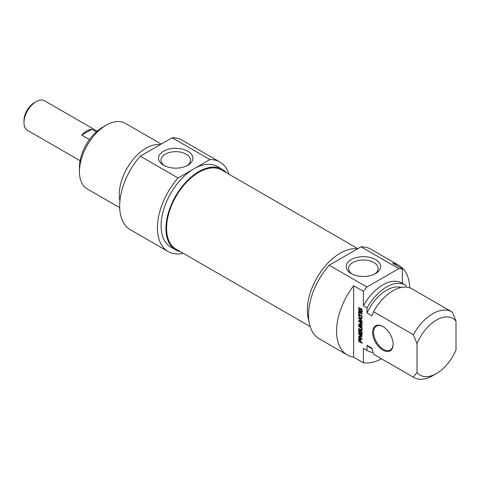 <?xml version="1.0" encoding="UTF-8"?>
<svg xmlns="http://www.w3.org/2000/svg" width="480" height="480" viewBox="0 0 480 480"><rect width="100%" height="100%" fill="white"/><g stroke="black" fill="none" stroke-linecap="round" stroke-linejoin="round"><path stroke-width="0.72" d="M357.87 248.646L221.706 170.028A45.672 26.37 120 0 0 186.516 182.268A45.672 26.37 120 0 0 166.578 228.228A45.672 26.37 120 0 0 176.034 249.132L310.152 326.562M36.066 101.658L34.356 102.642A14.646 8.46 120 0 0 24 120.582L24 122.55A17.064 9.852 -60 0 1 36.066 101.658A17.064 9.852 -60 0 1 44.598 100.812L97.158 131.154M80.094 160.71L27.534 130.362A17.064 9.852 -60 0 1 24 122.55M89.472 139.56L81.732 135.09A17.064 9.852 -60 0 1 91.782 129.288L96.312 131.904M81.732 135.09L91.782 129.288M102.6 127.266L106.254 125.154L102.6 127.266A32.742 18.906 120 0 0 79.446 167.37L79.446 171.588A37.914 21.888 -60 0 1 106.254 125.154A37.914 21.888 -60 0 1 125.214 123.276L161.232 144.072M164.49 165.726A14.76 8.526 180 0 1 160.956 160.194A14.76 8.526 180 0 1 175.716 151.668A14.76 8.526 180 0 1 190.482 160.194A14.76 8.526 180 0 1 186.948 165.726M163.572 165.234A17.178 9.918 0 0 0 187.86 165.234A17.178 9.918 0 0 0 187.86 151.212A17.178 9.918 0 0 0 163.572 151.212A17.178 9.918 0 0 0 163.572 165.234L163.572 165.234M178.062 177.972L209.934 159.576A51.702 29.85 -60 0 1 219.846 161.994L182.07 140.184A51.702 29.85 120 0 0 172.158 137.766L140.286 156.162A51.702 29.85 120 0 0 130.368 229.734L168.144 251.544A51.702 29.85 -60 0 1 178.062 177.972L140.286 156.162M172.158 137.766L209.934 159.576M119.688 207.648L87.3 188.946A37.914 21.888 -60 0 1 79.446 171.588M160.248 144.636A37.914 21.888 120 0 0 146.07 148.14A37.914 21.888 120 0 0 119.91 200.982M226.164 172.602A46.53 26.868 120 0 0 222.138 169.284A46.53 26.868 120 0 0 198.87 171.588A46.53 26.868 120 0 0 168.474 212.592A46.53 26.868 120 0 0 175.608 249.882A46.53 26.868 120 0 0 180.492 251.706M175.608 249.882L170.73 247.068A46.53 26.868 -60 0 1 163.602 209.778A46.53 26.868 -60 0 1 193.998 168.774A46.53 26.868 -60 0 1 217.26 166.47L222.138 169.284M219.846 161.994A51.702 29.85 -60 0 1 228.948 174.21M183.282 253.314A51.702 29.85 -60 0 1 168.144 251.544M417.006 372.45A32.742 18.906 -60 0 0 436.5 373.512A32.742 18.906 -60 0 0 456 349.938L456 321.102L452.346 312.162A37.914 21.888 120 0 0 451.806 311.832A37.914 21.888 120 0 0 413.346 334.674L417.006 343.614L417.006 372.45L413.346 377.172L373.536 354.186L371.916 348.174L367.038 345.36L367.038 350.436L363.384 348.324L363.384 362.784L353.634 357.156L353.634 285.738L363.384 291.366L363.384 305.832L367.038 307.938L367.038 313.014L371.916 315.828L373.536 311.688L413.346 334.674M402.378 283.296L402.378 268.854L392.634 263.226A51.702 29.85 -60 0 1 398.982 265.416A51.702 29.85 -60 0 1 409.674 287.802M406.038 287.1L406.038 285.426A37.914 21.888 -60 0 0 405.498 285.096L401.838 282.984A37.914 21.888 -60 0 0 363.384 305.832M361.512 309.744L360.75 309.24L360.75 309.978L360.264 309.696L360.264 308.22L361.98 309.354L361.812 312.24L359.544 311.346L358.878 310.422L358.668 307.386L359.178 307.686L359.55 310.518L360.372 311.16L361.494 311.328L361.512 309.744L362.016 309.456M361.566 309.87L362.058 309.588M361.566 309.924L362.07 309.636M361.566 310.938L362.082 310.644M361.212 311.484L362.082 310.986M358.668 309.348L359.178 309.048M358.878 310.422L359.328 310.158M359.544 311.346L360.126 311.01M359.964 311.67L360.618 311.292M360.768 312.144L361.5 311.718L360.696 311.25M361.152 312.294L361.884 311.874L361.5 311.718M362.544 311.814L361.884 311.874M360.264 309.696L360.75 309.42M360.996 309.096L360.996 308.646M360.75 309.24L361.392 308.868M361.38 309.606L361.932 309.288M361.428 309.642L361.962 309.33M359.178 312.816L359.178 314.358L362.082 316.032L362.082 316.776L359.178 315.102L359.178 316.638L358.668 316.344L358.668 312.522L359.178 312.816M358.668 316.344L359.178 316.044M359.4 314.976L359.4 314.484M359.178 315.102L359.82 314.73M359.334 321.264L362.118 324.582L361.866 324.924L359.322 324.63L362.082 326.274L362.082 327.012L358.686 324.78L358.758 323.982L361.47 324.21L358.704 321.18L359.076 320.37L362.082 322.104L362.082 322.848L359.334 321.264L359.982 320.892M359.424 321.294L360.048 320.934M359.076 320.37L358.626 320.748L359.178 320.43M358.704 321.18L359.436 320.76L359.358 320.328M359.796 321.276L359.436 320.76M359.064 321.696L359.448 321.474M361.344 324.03L361.728 323.802M361.344 324.24L361.884 323.97M358.626 324.384L359.328 323.982M358.626 324.45L359.358 323.982M358.686 324.78L359.358 324.024M359.808 324.858L359.418 324.36M359.076 325.278L359.706 324.918M362.106 324.444L360.09 324.18L359.322 324.63M360.36 340.038L359.298 339.078L359.226 340.866L360.36 341.574L360.36 340.038L360.846 339.756M359.298 339.078L360.246 338.664M359.514 339.084L360.168 338.706M359.766 339.21L360.354 338.868M359.82 339.24L360.396 338.904M359.874 339.276L360.438 338.952M360.006 339.366L360.534 339.06M360.234 339.606L360.708 339.336M360.342 339.9L360.816 339.63M360.36 341.574L360.87 341.28M359.082 341.58L358.668 340.764L358.872 338.226L360.702 339.324L360.87 341.874L362.082 342.57L362.082 343.314L359.082 341.58L359.724 341.208M358.692 338.526L359.25 338.202M359.4 339.018L359.424 338.106M358.668 340.764L359.178 340.464M358.692 341.004L359.178 340.722M358.8 341.286L359.328 340.98M358.986 341.508L359.616 341.148M360.87 341.772L360.45 341.526M361.776 334.578L358.8 332.742L358.668 329.664L359.178 329.964L359.31 332.424L360.078 332.874L360.078 330.54L360.594 330.834L360.594 333.174L361.524 333.654L362.082 333.33M360.078 332.874L360.594 332.58M358.686 332.448L359.184 332.166M358.8 332.742L359.328 332.442M359.154 333.084L359.796 332.712M362.082 333.93L361.566 333.63M360.594 333.072L360.168 332.826M361.524 333.654L361.566 331.32L362.082 331.614L362.064 334.41M361.566 333.426L362.082 333.132M361.212 335.802L358.668 334.194L358.668 333.474L361.638 335.19L362.064 336.366L359.478 336.912L362.082 338.496L362.082 339.216L359.094 337.494L358.626 336.624L358.896 336.156L361.986 335.364M358.626 336.624L359.436 335.844M359.826 337.068L359.358 336.198M359.094 337.494L359.718 337.134M360.222 336.474L359.562 336.876M362.112 336.168L360.288 336.45M358.668 334.194L359.292 333.834M361.206 335.664L361.8 335.322M361.23 335.682L361.824 335.34M360.756 318.288L359.28 318.12L360.012 317.7L361.488 317.862L360.756 318.288L360.756 319.8L361.218 319.536M361.488 318.204L361.488 317.862M359.226 318.156L360.756 319.8M359.016 318.684L358.626 317.808L359.016 317.388L362.082 317.67L362.082 318.45L361.218 318.36L361.218 320.256L362.082 321.156L362.082 321.936L359.016 318.684L359.448 318.432M361.218 318.36L362.082 317.952M359.016 317.388L358.626 317.808L359.316 317.412M359.748 318.258L359.358 317.388M358.668 312.246L358.668 311.502L362.082 313.47L362.082 314.214L358.668 312.246L359.31 311.874M361.386 329.772L361.386 328.218L358.668 326.46L358.668 325.716L361.326 327.312L362.118 329.424L361.956 330.36L361.326 330.612L358.668 329.136L358.668 328.398L361.092 329.772L362.118 329.352M358.668 329.136L359.31 328.77M360.882 330.414L361.614 329.994L361.278 329.802M362.058 330.192L361.614 329.994M361.326 330.612L362.028 330.204M358.668 326.46L359.31 326.088M361.092 327.882L361.584 327.594M361.386 328.218L361.818 327.966M361.566 328.71L362.01 328.452M361.608 329.124L362.088 328.848M361.566 329.496L362.112 329.184M393.12 344.244A14.478 8.358 -120 0 0 382.884 326.514A14.478 8.358 -120 0 0 372.648 332.424A14.478 8.358 -120 0 0 382.884 350.154A14.478 8.358 -120 0 0 393.12 344.244M393.114 343.956A13.788 7.962 60 0 1 390.264 349.992A13.788 7.962 60 0 1 379.638 346.296A13.788 7.962 60 0 1 373.62 332.424A13.788 7.962 60 0 1 376.476 326.112A13.788 7.962 60 0 1 383.13 326.658M353.634 357.156A51.702 29.85 -60 0 1 347.286 354.966A51.702 29.85 -60 0 1 353.634 285.738M417.006 343.614A32.742 18.906 -60 0 1 456 321.102M373.536 311.688A37.914 21.888 -60 0 1 411.99 288.846L451.806 311.832M367.038 313.014A33.948 19.602 -60 0 1 401.13 287.49M367.038 307.938A37.914 21.888 -60 0 1 405.498 285.096M363.384 291.366A51.702 29.85 -60 0 1 366.948 287.028L329.172 265.218A51.702 29.85 120 0 0 319.254 338.784L347.286 354.966M398.982 265.416L370.956 249.234A51.702 29.85 120 0 0 361.044 246.816L398.82 268.626A51.702 29.85 -60 0 1 402.378 268.854M381.504 358.8A51.702 29.85 -60 0 1 363.384 362.784M366.948 287.028L398.82 268.626M352.158 274.074A14.76 8.526 180 0 1 348.624 268.542A14.76 8.526 180 0 1 357.738 260.664A14.76 8.526 180 0 1 373.824 262.512A14.76 8.526 180 0 1 378.15 268.542A14.76 8.526 180 0 1 374.61 274.074M375.528 259.56A17.178 9.918 0 0 0 351.24 259.56A17.178 9.918 0 0 0 351.24 273.582A17.178 9.918 0 0 0 375.528 273.582A17.178 9.918 0 0 0 375.528 259.56M361.044 246.816L329.172 265.218M413.346 377.172A37.914 21.888 120 0 0 413.892 377.502A37.914 21.888 120 0 0 432.846 375.624L436.5 373.512M413.892 377.502L374.076 354.516A37.914 21.888 -60 0 1 373.536 354.186M308.928 320.964A46.53 26.868 -60 0 1 340.23 253.2A46.53 26.868 -60 0 1 357.468 248.88M372.066 348.78L369.564 347.334A33.948 19.602 -60 0 1 367.038 345.36M373.05 352.47A37.914 21.888 -60 0 1 367.584 350.766A37.914 21.888 -60 0 1 367.038 350.436M367.584 350.766L363.924 348.654A37.914 21.888 -60 0 1 363.384 348.324M360.39 311.934L361.122 311.514M358.638 324.54L359.37 324.114M359.43 324.606L360.162 324.18M361.71 324.906L362.112 324.678M358.674 338.718L359.4 338.292M358.668 338.886L359.4 338.466M358.668 332.196L359.178 331.902M361.572 334.482L362.082 334.188M360.792 327.684L361.368 327.354M360.936 327.774L361.476 327.462M168.642 212.028L169.11 212.298M362.112 311.022L361.38 311.448M362.172 323.82L361.44 324.246M360.072 324.186L359.34 324.606M359.976 317.706L359.244 318.126"/></g></svg>
